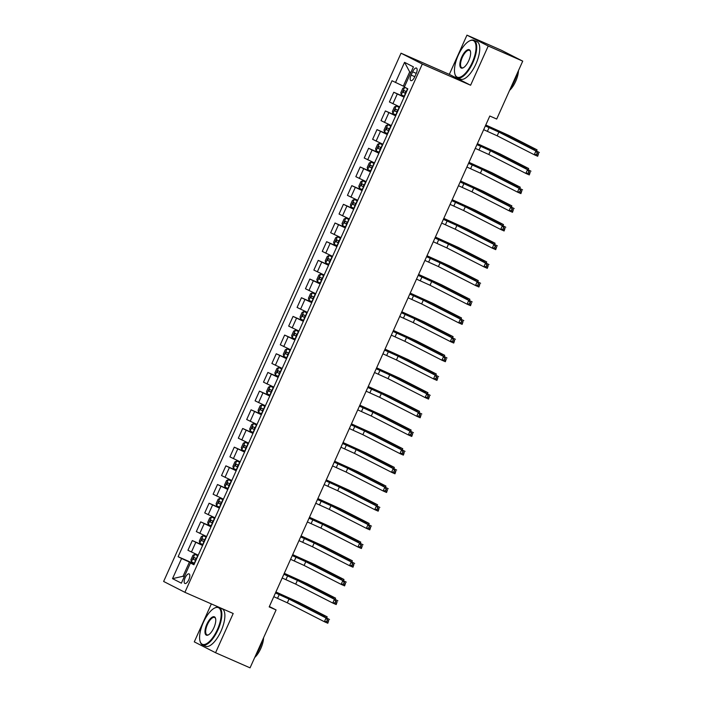 <?xml version="1.0" encoding="UTF-8"?>
<svg xmlns="http://www.w3.org/2000/svg" width="703" height="703" viewBox="0 0 703 703"><rect width="100%" height="100%" fill="white"/><g stroke="black" fill="none" stroke-linecap="round" stroke-linejoin="round"><path stroke-width="1.05" d="M188.835 579.632A5.246 2.065 -66.3 0 0 189.107 573.894A5.246 2.065 -66.3 0 0 185.161 577.752A5.246 2.065 -66.3 0 0 184.889 583.499A5.246 2.065 -66.3 0 0 188.835 579.632M211.348 603.912L194.292 641.865L215.566 652.727L250.057 667.85L276.086 609.94L269.363 606.513M401.035 53.2L163.632 581.46L184.898 592.321L422.31 64.061L401.035 53.2L449.331 74.377L470.606 85.239L488.234 46.011L466.959 35.15L449.331 74.377M466.959 35.15L501.45 50.273L522.724 61.135L488.234 46.011M522.724 61.135L496.705 119.044L489.806 116.021L269.187 606.917L276.086 609.94M412.617 71.794L411.141 75.08A5.079 1.995 -66.3 0 0 410.886 80.643A5.079 1.995 -66.3 0 0 414.7 76.899L416.185 73.613A5.079 1.995 -66.3 0 0 416.44 68.05A5.079 1.995 -66.3 0 0 412.617 71.794L416.273 73.393M410.877 72.523L409.691 71.917L403.311 86.118L392.019 80.748L178.114 556.706L194.353 563.824M395.49 82.523L404.559 62.347L413.417 66.873L404.348 87.04L407.828 88.824L193.923 564.773L190.443 562.998L181.383 583.174L172.525 578.648L181.594 558.481L178.114 556.706M215.566 652.727L233.194 613.499L184.898 592.321M470.606 85.239L422.31 64.061M190.443 562.998L194.081 564.43M184.239 576.803L183.026 576.267L184.212 576.873M404.524 86.645L403.311 86.118M194.195 564.166L189.415 562.075L183.026 576.267L172.525 578.648M404.067 97.181L393.785 92.251L404.225 96.829M198.228 555.203L187.938 550.273L192.306 540.563L202.745 545.141M206.62 536.521L196.33 531.6L200.698 521.881L211.146 526.459M215.013 517.847L204.731 512.918L209.09 503.207L219.538 507.786M223.413 499.165L213.123 494.235L217.491 484.525L227.93 489.103M231.805 480.483L221.515 475.562L225.883 465.843L236.322 470.421M240.198 461.801L229.916 456.88L234.275 447.17L244.723 451.748M248.598 443.127L238.308 438.197L242.676 428.487L253.115 433.066M256.99 424.445L246.7 419.524L251.068 409.805L261.507 414.383M265.382 405.763L255.101 400.842L259.46 391.123L269.908 395.71M273.783 387.089L263.493 382.16L267.861 372.449L278.3 377.028M282.175 368.407L271.885 363.477L276.253 353.767L286.692 358.345M290.567 349.725L280.286 344.804L284.645 335.085L295.093 339.672M298.968 331.051L288.678 326.122L293.046 316.412L303.485 320.99M307.36 312.369L297.07 307.439L301.438 297.729L311.877 302.308M315.752 293.687L305.462 288.766L309.83 279.047L320.278 283.625M324.153 275.005L313.863 270.084L318.231 260.374L328.67 264.952M332.545 256.331L322.255 251.402L326.623 241.691L337.062 246.27M340.937 237.649L330.647 232.728L335.015 223.009L345.463 227.587M349.338 218.967L339.048 214.046L343.416 204.327L353.855 208.914M357.73 200.293L347.44 195.364L351.808 185.654L362.247 190.232M366.122 181.611L355.832 176.681L360.2 166.971L370.648 171.55M374.523 162.929L364.233 158.008L368.6 148.289L379.04 152.876M382.915 144.256L372.625 139.326L376.993 129.616L387.432 134.194M391.307 125.573L381.017 120.644L385.385 110.933L395.833 115.512M399.708 106.891L389.418 101.97L393.785 92.251M395.675 115.863L385.385 110.933M387.283 134.537L376.993 129.616M378.882 153.219L368.6 148.289M370.49 171.901L360.2 166.971M362.098 190.575L351.808 185.654M353.697 209.257L343.416 204.327M345.305 227.939L335.015 223.009M336.913 246.612L326.623 241.691M328.512 265.295L318.231 260.374M320.12 283.977L309.83 279.047M311.728 302.65L301.438 297.729M303.327 321.333L293.046 316.412M294.935 340.015L284.645 335.085M286.543 358.697L276.253 353.767M278.142 377.37L267.861 372.449M269.75 396.053L259.46 391.123M261.358 414.735L251.068 409.805M252.957 433.408L242.676 428.487M244.565 452.091L234.275 447.17M236.173 470.773L225.883 465.843M227.772 489.446L217.491 484.525M219.38 508.128L209.09 503.207M210.988 526.811L200.698 521.881M202.587 545.493L192.306 540.563M181.594 558.481L189.415 562.075M409.691 71.917L404.559 62.347M483.664 129.677L497.188 135.811L534.245 154.739L535.923 151.004L539.368 152.516L502.32 133.588L485.386 125.855M485.342 125.942L498.866 132.076L535.923 151.004L537.197 152.955L536.53 154.449L537.909 155.055L538.577 153.562L537.197 152.955M538.577 153.562L537.69 156.251L534.245 154.739L536.53 154.449M537.69 156.251L537.909 155.055M407.573 88.692L404.647 87.365L402.819 88.27L400.807 92.761L401.29 94.843L404.453 96.32M404.647 87.365L407.81 88.85M533.164 149.344L533.621 148.333L537.066 149.844L508.638 135.328L485.773 124.993M406.536 91.689L403.953 90.494L403.162 92.295L405.728 93.481M405.745 93.437L405.148 93.165L405.956 91.372M485.729 125.072L505.193 133.816L533.621 148.333L534.842 150.196M536.266 150.925L535.721 150.653M536.275 150.89L537.066 149.844L536.521 151.057M475.272 148.359L488.796 154.493L525.844 173.413L527.522 169.678L530.976 171.189L493.919 152.27L476.986 144.537M476.95 144.625L490.474 150.758L527.522 169.678L528.805 171.637L528.138 173.131L529.517 173.738L530.185 172.244L528.805 171.637M530.185 172.244L529.297 174.924L525.844 173.413L528.138 173.131M529.297 174.924L529.517 173.738M466.871 167.033L480.395 173.175L517.452 192.095L519.13 188.36L522.584 189.872L485.527 170.952L468.593 163.21M468.558 163.298L482.073 169.441L519.13 188.36L520.413 190.32L519.737 191.814L521.116 192.411L521.793 190.917L520.413 190.32M521.793 190.917L520.905 193.606L517.452 192.095L519.737 191.814M520.905 193.606L521.116 192.411M458.479 185.715L472.003 191.857L509.06 210.777L510.738 207.042L514.183 208.554L477.135 189.634L460.201 181.892M460.157 181.98L473.681 188.114L510.738 207.042L512.012 208.993L511.345 210.487L512.724 211.093L513.392 209.599L512.012 208.993M513.392 209.599L512.505 212.288L509.06 210.777L511.345 210.487M512.505 212.288L512.724 211.093M399.436 107.489L396.246 106.048L394.427 106.953L392.415 111.434L392.889 113.517L396.061 115.002M396.246 106.048L399.418 107.533M524.772 168.026L525.229 167.015L528.674 168.527L500.246 154.01L477.381 143.667M398.144 110.371L395.561 109.176L394.77 110.977L397.336 112.164M397.353 112.12L396.756 111.847L397.564 110.055M477.337 143.755L496.793 152.498L525.229 167.015L526.442 168.878M527.865 169.608L527.329 169.326M527.883 169.572L528.674 168.527L528.129 169.739M387.854 124.73L391.026 126.206L387.854 124.73L386.035 125.635L384.014 130.117L384.497 132.199L387.661 133.684M516.38 186.699L516.828 185.689L520.282 187.2L491.845 172.683L468.98 162.349M389.743 129.053L387.168 127.858L386.378 129.651L388.944 130.846M388.961 130.802L388.364 130.521L389.163 128.728M468.945 162.437L488.4 171.172L516.828 185.689L518.049 187.56M519.737 188.422L520.282 187.2L519.491 188.255L518.937 188.009M382.643 144.844L379.462 143.403L377.634 144.317L375.622 148.799L376.105 150.881L379.269 152.358M379.462 143.403L382.625 144.888M507.979 205.381L508.436 204.371L511.889 205.882L483.453 191.365L460.588 181.031M381.351 147.727L378.768 146.532L377.977 148.333L380.543 149.519M380.569 149.484L379.963 149.203L380.771 147.41M460.544 181.119L480.008 189.854L508.436 204.371L509.657 206.234M511.336 207.095L511.889 205.882L511.09 206.937L510.536 206.691M450.087 204.397L463.611 210.531L500.659 229.45L502.337 225.716L505.791 227.227L468.734 208.308L451.801 200.575M451.765 200.663L465.289 206.796L502.337 225.716L503.62 227.675L502.953 229.169L504.332 229.776L505 228.282L503.62 227.675M505 228.282L504.113 230.971L500.659 229.45L502.953 229.169M504.113 230.971L504.332 229.776M374.251 163.527L371.061 162.085L369.242 162.991L367.23 167.472L367.704 169.555L370.876 171.04M371.061 162.085L374.233 163.571M499.587 224.064L500.044 223.053L503.489 224.565L475.061 210.048L452.196 199.705M372.959 166.409L370.376 165.214L369.585 167.015L372.151 168.202M372.168 168.158L371.571 167.885L372.379 166.093M452.152 199.793L471.608 208.536L500.044 223.053L501.257 224.916M502.68 225.645L502.144 225.373M502.698 225.61L503.489 224.565L502.944 225.777M472.258 62.453A19.992 7.865 -66.3 0 0 469.419 40.967A19.992 7.865 -66.3 0 0 458.233 55.291A19.992 7.865 -66.3 0 0 454.911 74.07A19.992 7.865 -66.3 0 0 472.258 62.453M469.674 40.844A20.484 8.058 113.7 0 1 469.938 40.712A20.484 8.058 113.7 0 1 473.884 40.291A20.484 8.058 113.7 0 1 472.847 62.716A20.484 8.058 113.7 0 1 457.433 77.813A20.484 8.058 113.7 0 1 455.069 74.623A20.484 8.058 113.7 0 1 454.99 74.333M468.752 60.66A10 3.928 113.7 0 1 463.163 67.822A10 3.928 113.7 0 1 461.739 57.075A10 3.928 113.7 0 1 470.412 51.266A10 3.928 113.7 0 1 468.752 60.66M470.492 51.565A9.508 3.735 -66.3 0 0 469.481 50.344A9.508 3.735 -66.3 0 0 462.328 57.347A9.508 3.735 -66.3 0 0 461.845 67.752A9.508 3.735 -66.3 0 0 463.426 67.673M517.241 73.34A20.484 8.058 113.7 0 1 514.517 80.994A20.484 8.058 113.7 0 1 510.633 88.051M518.454 70.643A14.745 5.8 113.7 0 1 515.677 81.355A14.745 5.8 113.7 0 1 509.587 90.379M473.884 40.291L476.924 41.618A20.484 8.058 113.7 0 1 475.887 64.052A20.484 8.058 113.7 0 1 460.474 79.14L457.433 77.813M217.394 629.563A19.992 7.865 -66.3 0 0 214.556 608.077A19.992 7.865 -66.3 0 0 203.36 622.401A19.992 7.865 -66.3 0 0 200.039 641.18A19.992 7.865 -66.3 0 0 217.394 629.563M214.81 607.954A20.484 8.058 113.7 0 1 215.065 607.823A20.484 8.058 113.7 0 1 219.02 607.401A20.484 8.058 113.7 0 1 217.974 629.835A20.484 8.058 113.7 0 1 202.569 644.923A20.484 8.058 113.7 0 1 200.197 641.734A20.484 8.058 113.7 0 1 200.118 641.452M213.888 627.77A10 3.928 113.7 0 1 208.29 634.932A10 3.928 113.7 0 1 206.867 624.185A10 3.928 113.7 0 1 215.549 618.385A10 3.928 113.7 0 1 213.888 627.77M215.619 618.675A9.508 3.735 -66.3 0 0 214.608 617.454A9.508 3.735 -66.3 0 0 207.455 624.457A9.508 3.735 -66.3 0 0 206.972 634.862A9.508 3.735 -66.3 0 0 208.554 634.783M262.368 640.451A20.484 8.058 113.7 0 1 259.644 648.104A20.484 8.058 113.7 0 1 255.76 655.161M263.581 637.753A14.745 5.8 113.7 0 1 260.813 648.465A14.745 5.8 113.7 0 1 254.714 657.49M219.02 607.401L222.051 608.736A20.484 8.058 113.7 0 1 221.014 631.162A20.484 8.058 113.7 0 1 205.601 646.25L202.569 644.923M441.686 223.079L455.21 229.213L492.267 248.133L493.945 244.398L497.399 245.909L460.342 226.99L443.408 219.257M443.373 219.336L456.888 225.478L493.945 244.398L495.228 246.358L494.552 247.851L495.931 248.458L496.608 246.955L495.228 246.358M496.608 246.955L495.72 249.644L492.267 248.133L494.552 247.851M495.72 249.644L495.931 248.458M433.294 241.753L446.818 247.895L483.875 266.815L485.553 263.08L488.998 264.592L451.95 245.672L435.016 237.93M434.972 238.018L448.496 244.161L485.553 263.08L486.828 265.031L486.16 266.525L487.539 267.131L488.207 265.637L486.828 265.031M488.207 265.637L487.32 268.326L483.875 266.815L486.16 266.525M487.32 268.326L487.539 267.131M424.902 260.435L438.426 266.569L475.474 285.497L477.161 281.754L480.606 283.274L443.549 264.346L426.616 256.613M426.58 256.7L440.104 262.834L477.161 281.754L478.435 283.713L477.768 285.207L479.147 285.813L479.815 284.32L478.435 283.713M479.815 284.32L478.928 287.009L475.474 285.497L477.768 285.207M478.928 287.009L479.147 285.813M416.501 279.117L430.025 285.251L467.082 304.171L468.76 300.436L472.214 301.947L435.157 283.028L418.223 275.295M418.188 275.383L431.704 281.516L468.76 300.436L470.043 302.395L469.367 303.889L470.746 304.496L471.423 303.002L470.043 302.395M471.423 303.002L470.535 305.682L467.082 304.171L469.367 303.889M470.535 305.682L470.746 304.496M408.109 297.791L421.633 303.933L458.69 322.853L460.368 319.118L463.813 320.63L426.765 301.71L409.831 293.968M409.787 294.056L423.311 300.199L460.368 319.118L461.643 321.069L460.975 322.563L462.354 323.169L463.022 321.675L461.643 321.069M463.022 321.675L462.135 324.364L458.69 322.853L460.975 322.563M462.135 324.364L462.354 323.169M365.859 182.209L362.669 180.768L360.85 181.673L358.838 186.154L359.312 188.237L362.484 189.722M362.669 180.768L365.841 182.253M491.195 242.746L491.643 241.727L495.097 243.247L466.66 228.73L443.795 218.387M364.558 185.091L361.983 183.896L361.193 185.689L363.759 186.884M363.776 186.84L363.179 186.567L363.978 184.766M443.76 218.475L463.215 227.21L491.643 241.727L492.865 243.598M494.288 244.328L493.752 244.046M494.306 244.293L495.097 243.247L494.552 244.459M357.458 200.882L354.277 199.441L352.449 200.355L350.437 204.837L350.92 206.919L354.084 208.396M354.277 199.441L357.44 200.926M482.794 261.419L483.251 260.409L486.704 261.92L458.268 247.403L435.403 237.069M356.166 203.765L353.6 202.578L352.792 204.371L355.358 205.557L354.778 205.241L355.586 203.448M435.359 237.157L454.823 245.892L483.251 260.409L484.472 262.281M485.896 263.001L485.351 262.729M485.914 262.975L486.704 261.92L486.151 263.133M349.066 219.564L345.876 218.123L344.057 219.028L342.045 223.519L342.519 225.593L345.691 227.078M345.876 218.123L349.048 219.608M474.402 280.102L474.859 279.091L478.304 280.602L449.876 266.086L427.011 255.743M347.774 222.447L345.208 221.26L344.4 223.053L346.966 224.239M346.983 224.195L346.386 223.923L347.194 222.13M426.967 255.83L446.423 264.574L474.859 279.091L476.08 280.954M477.504 281.683L476.959 281.411M477.513 281.648L478.304 280.602L477.759 281.815M340.674 238.247L337.484 236.806L335.665 237.711L333.653 242.192L334.127 244.275L337.299 245.76M337.484 236.806L340.656 238.291M466.01 298.784L466.458 297.773L469.912 299.285L441.484 284.768L418.61 274.425M339.373 241.129L336.807 239.934L336.008 241.735L338.574 242.922M338.591 242.878L337.994 242.605L338.793 240.813M418.575 274.513L438.031 283.247L466.458 297.773L467.68 299.636M469.103 300.366L468.567 300.084M469.121 300.33L469.912 299.285L469.367 300.497M329.092 255.488L332.255 256.964L329.092 255.488L327.264 256.393L325.252 260.875L325.735 262.957L328.899 264.442M457.609 317.457L458.066 316.447L461.52 317.958L433.083 303.441L410.218 293.107M330.981 259.802L328.415 258.616L327.607 260.409L330.173 261.595M330.199 261.56L329.593 261.279L330.401 259.486M410.183 293.195L429.638 301.93L458.066 316.447L459.287 318.318M460.966 319.171L461.52 317.958L460.729 319.013L460.166 318.767M399.717 316.473L413.241 322.607L450.289 341.535L451.976 337.791L455.421 339.312L418.364 320.383L401.431 312.65M401.395 312.738L414.919 318.872L451.976 337.791L453.25 339.751L452.583 341.245L453.962 341.851L454.63 340.357L453.25 339.751M454.63 340.357L453.743 343.046L450.289 341.535L452.583 341.245M453.743 343.046L453.962 341.851M323.881 275.602L320.7 274.161L318.872 275.066L316.86 279.557L317.334 281.631L320.506 283.116M320.7 274.161L323.863 275.646M449.217 336.139L449.674 335.129L453.119 336.64L424.691 322.123L401.826 311.789M322.589 278.485L320.023 277.298L319.215 279.091L321.781 280.277M321.798 280.233L321.201 279.961L322.009 278.168M401.782 311.868L421.238 320.612L449.674 335.129L450.895 336.992M452.574 337.853L453.119 336.64L452.328 337.686L451.774 337.449M391.325 335.155L404.84 341.289L441.897 360.208L443.575 356.474L447.029 357.985L409.972 339.066L393.039 331.333M393.003 331.421L406.519 337.554L443.575 356.474L444.858 358.433L444.182 359.927L445.561 360.534L446.238 359.04L444.858 358.433M446.238 359.04L445.351 361.72L441.897 360.208L444.182 359.927M445.351 361.72L445.561 360.534M315.489 294.285L312.299 292.843L310.48 293.749L308.468 298.23L308.942 300.313L312.114 301.798M312.299 292.843L315.471 294.329M440.825 354.822L441.273 353.811L444.727 355.323L416.299 340.806L393.425 330.463M314.188 297.167L311.614 295.972L310.823 297.773L313.389 298.96M313.406 298.916L312.809 298.643L313.608 296.851M393.39 330.551L412.846 339.294L441.273 353.811L442.495 355.674M443.918 356.403L443.382 356.122M443.936 356.368L444.727 355.323L444.182 356.535M382.924 353.829L396.448 359.971L433.505 378.891L435.183 375.156L438.628 376.667L401.58 357.748L384.646 350.006M384.603 350.094L398.126 356.236L435.183 375.156L436.458 377.107L435.79 378.609L437.169 379.207L437.837 377.713L436.458 377.107M437.837 377.713L436.95 380.402L433.505 378.891L435.79 378.609M436.95 380.402L437.169 379.207M307.097 312.967L303.907 311.526L302.088 312.431L300.067 316.912L300.55 318.995L303.714 320.48M303.907 311.526L307.07 313.002M432.424 373.495L432.881 372.485L436.335 373.996L407.898 359.479L385.033 349.145M305.796 315.84L303.213 314.654L302.422 316.447L304.988 317.642M305.014 317.598L304.408 317.317L305.216 315.524M384.998 349.233L404.453 357.968L432.881 372.485L434.103 374.356M435.526 375.077L434.981 374.804M435.544 375.05L436.335 373.996L435.781 375.217M374.532 372.511L388.056 378.653L425.104 397.573L426.791 393.838L430.236 395.35L393.179 376.43L376.246 368.688M376.21 368.776L389.734 374.91L426.791 393.838L428.065 395.789L427.398 397.283L428.777 397.889L429.445 396.395L428.065 395.789M429.445 396.395L428.558 399.084L425.104 397.573L427.398 397.283M428.558 399.084L428.777 397.889M298.696 331.64L295.515 330.199L293.687 331.113L291.675 335.595L292.149 337.677L295.322 339.154M295.515 330.199L298.678 331.684M424.032 392.177L424.489 391.167L427.934 392.678L399.506 378.161L376.641 367.827M297.404 334.523L294.838 333.336L294.03 335.129L296.596 336.315M296.613 336.271L296.016 335.999L296.824 334.206M376.597 367.906L396.053 376.65L424.489 391.167L425.71 393.03M427.134 393.759L426.589 393.487M427.143 393.724L427.934 392.678L427.389 393.891M366.14 391.193L379.655 397.327L416.712 416.246L418.39 412.512L421.844 414.023L384.787 395.104L367.854 387.371M367.818 387.458L381.334 393.592L418.39 412.512L419.673 414.471L418.997 415.965L420.376 416.571L421.053 415.078L419.673 414.471M421.053 415.078L420.166 417.767L416.712 416.246L418.997 415.965M420.166 417.767L420.376 416.571M290.304 350.322L287.114 348.881L285.295 349.786L283.283 354.268L283.757 356.351L286.929 357.836M287.114 348.881L290.286 350.366M415.64 410.86L416.088 409.849L419.542 411.36L391.114 396.844L368.24 386.501M289.012 353.205L286.429 352.01L285.638 353.811L288.204 354.997M288.221 354.953L287.624 354.681L288.423 352.888M368.205 386.588L387.661 395.332L416.088 409.849L417.31 411.712M418.733 412.441L418.197 412.169M418.751 412.406L419.542 411.36L418.997 412.573M357.739 409.875L371.263 416.009L408.32 434.929L409.998 431.194L413.443 432.705L376.395 413.786L359.461 406.053M359.418 406.132L372.942 412.274L409.998 431.194L411.273 433.153L410.605 434.647L411.984 435.245L412.652 433.751L411.273 433.153M412.652 433.751L411.765 436.44L408.32 434.929L410.605 434.647M411.765 436.44L411.984 435.245M281.912 369.005L278.722 367.564L276.903 368.469L274.882 372.95L275.365 375.033L278.529 376.518M278.722 367.564L281.885 369.04M407.239 429.542L407.696 428.522L411.15 430.043L382.713 415.517L359.848 405.183M280.611 371.887L278.028 370.692L277.237 372.485L279.803 373.68M279.829 373.636L279.223 373.355L280.031 371.562M359.813 405.271L379.269 414.005L407.696 428.522L408.918 430.394M410.341 431.124L409.805 430.842M410.359 431.088L411.15 430.043L410.605 431.255M349.347 428.549L362.871 434.691L399.928 453.611L401.606 449.876L405.051 451.388L367.994 432.468L351.061 424.726M351.025 424.814L364.549 430.948L401.606 449.876L402.881 451.827L402.213 453.321L403.592 453.927L404.26 452.433L402.881 451.827M404.26 452.433L403.373 455.122L399.928 453.611L402.213 453.321M403.373 455.122L403.592 453.927M340.955 447.231L354.47 453.365L391.527 472.284L393.205 468.55L396.659 470.061L359.602 451.141L342.669 443.408M342.633 443.496L356.149 449.63L393.205 468.55L394.488 470.509L393.812 472.003L395.191 472.609L395.868 471.115L394.488 470.509M395.868 471.115L394.981 473.804L391.527 472.284L393.812 472.003M394.981 473.804L395.191 472.609M332.554 465.913L346.078 472.047L383.135 490.966L384.813 487.232L388.258 488.743L351.21 469.824L334.276 462.091M334.233 462.17L347.757 468.312L384.813 487.232L386.088 489.191L385.42 490.685L386.799 491.292L387.467 489.789L386.088 489.191M387.467 489.789L386.58 492.478L383.135 490.966L385.42 490.685M386.58 492.478L386.799 491.292M324.162 484.587L337.686 490.729L374.743 509.649L376.421 505.914L379.866 507.425L342.809 488.506L325.876 480.764M325.841 480.852L339.364 486.994L376.421 505.914L377.696 507.865L377.028 509.359L378.407 509.965L379.075 508.471L377.696 507.865M379.075 508.471L378.188 511.16L374.743 509.649L377.028 509.359M378.188 511.16L378.407 509.965M315.77 503.269L329.285 509.403L366.342 528.331L368.021 524.587L371.474 526.108L334.417 507.179L317.484 499.446M317.448 499.534L330.972 505.668L368.021 524.587L369.303 526.547L368.627 528.041L370.006 528.647L370.683 527.153L369.303 526.547M370.683 527.153L369.796 529.842L366.342 528.331L368.627 528.041M369.796 529.842L370.006 528.647M307.369 521.951L320.893 528.085L357.95 547.004L359.628 543.27L363.073 544.781L326.025 525.862L309.092 518.129M309.048 518.216L322.572 524.35L359.628 543.27L360.903 545.229L360.235 546.723L361.614 547.329L362.282 545.836L360.903 545.229M362.282 545.836L361.395 548.516L357.95 547.004L360.235 546.723M361.395 548.516L361.614 547.329M298.977 540.625L312.501 546.767L349.558 565.687L351.236 561.952L354.681 563.463L317.624 544.544L300.691 536.802M300.656 536.89L314.179 543.032L351.236 561.952L352.511 563.903L351.843 565.397L353.222 566.003L353.89 564.509L352.511 563.903M353.89 564.509L353.003 567.198L349.558 565.687L351.843 565.397M353.003 567.198L353.222 566.003M290.585 559.307L304.1 565.44L341.157 584.369L342.836 580.634L346.289 582.146L309.232 563.217L292.299 555.484M292.263 555.572L305.787 561.706L342.836 580.634L344.119 582.585L343.442 584.079L344.822 584.685L345.498 583.191L344.119 582.585M345.498 583.191L344.611 585.88L341.157 584.369L343.442 584.079M344.611 585.88L344.822 584.685M282.184 577.989L295.708 584.123L332.765 603.042L334.443 599.308L337.897 600.819L300.84 581.899L283.907 574.166M283.863 574.254L297.387 580.388L334.443 599.308L335.718 601.267L335.05 602.761L336.429 603.367L337.097 601.873L335.718 601.267M337.097 601.873L336.21 604.554L332.765 603.042L335.05 602.761M336.21 604.554L336.429 603.367M273.511 387.678L270.33 386.237L268.502 387.151L266.49 391.633L266.964 393.715L270.137 395.191M270.33 386.237L273.493 387.722M398.847 448.215L399.304 447.205L402.749 448.716L374.321 434.199L351.456 423.865M272.219 390.56L269.636 389.365L268.845 391.167L271.411 392.353M271.428 392.318L270.831 392.037L271.639 390.244M351.412 423.953L370.868 432.688L399.304 447.205L400.525 449.076M402.204 449.929L402.749 448.716L401.958 449.771L401.404 449.525M265.119 406.36L261.929 404.919L260.11 405.824L258.098 410.306L258.572 412.389L261.744 413.874M261.929 404.919L265.101 406.404M390.455 466.897L390.903 465.887L394.357 467.398L365.929 452.881L343.055 442.539M263.827 409.243L261.244 408.048L260.453 409.849L263.019 411.035M263.036 410.991L262.439 410.719L263.238 408.926M343.02 442.626L362.476 451.37L390.903 465.887L392.125 467.75M393.812 468.611L394.357 467.398L393.566 468.444L393.012 468.207M256.727 425.043L253.537 423.601L251.718 424.507L249.697 428.988L250.18 431.071L253.344 432.556M253.537 423.601L256.7 425.087M382.054 485.58L382.511 484.56L385.965 486.081L357.528 471.564L334.663 461.221M255.426 427.925L252.852 426.73L252.052 428.522L254.618 429.718M254.644 429.674L254.038 429.401L254.846 427.6M334.628 461.309L354.084 470.043L382.511 484.56L383.733 486.432M385.156 487.161L384.62 486.88M385.174 487.126L385.965 486.081L385.42 487.293M248.326 443.716L245.145 442.275L243.317 443.189L241.305 447.67L241.779 449.753L244.952 451.238M245.145 442.275L248.308 443.76M373.662 504.253L374.119 503.243L377.564 504.754L349.136 490.237L326.271 479.903M247.034 446.598L244.451 445.403L243.66 447.205L246.226 448.391M246.243 448.356L245.646 448.075L246.454 446.282M326.227 479.991L345.683 488.726L374.119 503.243L375.34 505.114M376.764 505.835L376.219 505.562M376.773 505.809L377.564 504.754L377.019 505.967M239.934 462.398L236.744 460.957L234.925 461.862L232.913 466.353L233.387 468.426L236.559 469.912M236.744 460.957L239.916 462.442M365.27 522.935L365.718 521.925L369.172 523.436L340.744 508.919L317.87 498.576M238.642 465.281L236.067 464.094L235.268 465.887L237.834 467.073M237.851 467.029L237.254 466.757L238.053 464.964M317.835 498.664L337.291 507.408L365.718 521.925L366.94 523.788M368.363 524.517L367.827 524.245M368.381 524.482L369.172 523.436L368.627 524.649M231.542 481.08L228.352 479.639L226.533 480.544L224.512 485.026L224.995 487.109L228.159 488.594M228.352 479.639L231.515 481.124M356.869 541.618L357.326 540.607L360.78 542.118L332.343 527.601L309.478 517.259M230.241 483.963L227.667 482.768L226.867 484.569L229.442 485.755M229.459 485.711L228.853 485.439L229.661 483.646M309.443 517.346L328.899 526.09L357.326 540.607L358.548 542.47M359.971 543.199L359.435 542.918M359.989 543.164L360.78 542.118L360.235 543.331M223.141 499.763L219.96 498.322L218.132 499.227L216.12 503.708L216.594 505.791L219.767 507.276M219.96 498.322L223.123 499.798M348.477 560.291L348.934 559.28L352.379 560.792L323.951 546.275L301.086 535.941M221.849 502.636L219.283 501.45L218.475 503.243L221.041 504.438M221.058 504.394L220.461 504.113L221.269 502.32M301.042 536.029L320.498 544.763L348.934 559.28L350.156 561.152M351.579 561.873L351.034 561.6M351.588 561.846L352.379 560.792L351.834 562.013M214.749 518.436L211.559 516.995L209.74 517.9L207.728 522.391L208.202 524.473L211.375 525.949M211.559 516.995L214.731 518.48M340.085 578.973L340.533 577.963L343.987 579.474L315.559 564.957L292.685 554.623M213.457 521.318L210.882 520.132L210.083 521.925L212.649 523.111M212.666 523.067L212.069 522.795L212.868 521.002M292.65 554.702L312.106 563.446L340.533 577.963L341.755 579.826M343.178 580.555L342.642 580.283M343.196 580.52L343.987 579.474L343.442 580.687M206.357 537.118L203.167 535.677L201.348 536.582L199.327 541.064L199.81 543.147L202.974 544.632M203.167 535.677L206.331 537.162M331.684 597.655L332.141 596.645L335.595 598.156L307.158 583.639L284.293 573.297M205.056 540.001L202.49 538.814L201.682 540.607L204.257 541.793M204.274 541.749L203.668 541.477L204.476 539.684M284.258 573.384L303.714 582.128L332.141 596.645L333.363 598.508M335.05 599.369L335.595 598.156L334.804 599.202L334.25 598.956M273.792 596.662L287.316 602.805L324.373 621.724L326.051 617.99L329.496 619.501L292.439 600.582L275.506 592.84M275.471 592.928L288.995 599.07L326.051 617.99L327.326 619.949L326.658 621.443L328.037 622.041L328.705 620.547L327.326 619.949M328.705 620.547L327.818 623.236L324.373 621.724L326.658 621.443M327.818 623.236L328.037 622.041M197.956 555.801L194.775 554.359L192.947 555.265L190.935 559.746L191.418 561.829L194.582 563.314M194.775 554.359L197.938 555.836M323.292 616.329L323.749 615.318L327.194 616.83L298.766 602.313L275.901 591.979M196.664 558.683L194.098 557.488L193.29 559.28L195.856 560.476M195.873 560.432L195.276 560.15L196.084 558.358M275.857 592.067L295.313 600.801L323.749 615.318L324.971 617.19M326.394 617.919L325.849 617.638M326.403 617.884L327.194 616.83L326.649 618.051M392.898 103.745L397.257 94.026M384.497 122.419L388.864 112.708M376.105 141.101L380.472 131.391M367.713 159.783L372.072 150.073M359.312 178.465L363.679 168.746M350.92 197.139L355.287 187.429M342.528 215.821L346.887 206.111M334.127 234.503L338.495 224.784M325.735 253.177L330.102 243.466M317.343 271.859L321.702 262.149M308.942 290.541L313.31 280.822M300.55 309.215L304.917 299.504M292.158 327.897L296.517 318.187M283.757 346.579L288.125 336.86M275.365 365.261L279.732 355.542M266.973 383.935L271.332 374.224M258.572 402.617L262.94 392.907M250.18 421.299L254.548 411.58M241.788 439.973L246.147 430.262M233.387 458.655L237.755 448.945M224.995 477.337L229.363 467.618M216.603 496.01L220.97 486.3M208.202 514.693L212.57 504.982M199.81 533.375L204.178 523.656M191.418 552.048L195.786 542.338M414.796 76.68L411.141 75.08M489.095 127.586L487.416 131.32M498.866 132.076L497.188 135.811M404.603 87.392L401.272 94.791M405.455 93.358L404.181 96.197M407.538 88.727L406.264 91.566M495.413 129.326L495.044 130.16M505.193 133.816L504.736 134.827M405.148 93.165L403.162 92.295M480.694 146.268L479.015 150.003M490.474 150.758L488.796 154.493M472.302 164.941L470.623 168.685M482.073 169.441L480.395 173.175M463.91 183.624L462.231 187.358M473.681 188.114L472.003 191.857M396.202 106.074L392.88 113.464M397.063 112.041L395.789 114.879M399.146 107.41L397.872 110.248M487.021 147.999L486.643 148.834M496.793 152.498L496.344 153.509M396.756 111.847L394.77 110.977M387.81 124.747L384.488 132.146M388.671 130.723L387.388 133.561M390.754 126.083L389.471 128.921M478.629 166.681L478.251 167.516M488.4 171.172L487.944 172.182M388.364 130.521L386.378 129.651M379.418 143.43L376.087 150.829M380.27 149.396L378.996 152.235M382.353 144.765L381.079 147.604M470.228 185.364L469.859 186.198M480.008 189.854L479.551 190.864M379.963 149.203L377.977 148.333M455.509 202.306L453.83 206.041M465.289 206.796L463.611 210.531M371.017 162.112L367.695 169.502M371.878 168.079L370.604 170.917M373.961 163.448L372.687 166.286M461.836 204.037L461.458 204.881M471.608 208.536L471.159 209.547M371.571 167.885L369.585 167.015M447.117 220.988L445.438 224.723M456.888 225.478L455.21 229.213M438.725 239.661L437.046 243.396M448.496 244.161L446.818 247.895M430.333 258.344L428.645 262.078M440.104 262.834L438.426 266.569M421.932 277.026L420.253 280.761M431.704 281.516L430.025 285.251M413.54 295.699L411.861 299.434M423.311 300.199L421.633 303.933M362.625 180.785L359.303 188.184M363.486 186.761L362.203 189.599M365.569 182.121L364.286 184.968M453.444 222.719L453.066 223.554M463.215 227.21L462.759 228.229M363.179 186.567L361.193 185.689M354.233 199.467L350.902 206.867M355.085 205.434L353.811 208.273M357.168 200.803L355.894 203.642M445.043 241.401L444.674 242.236M454.823 245.892L454.366 246.902M354.778 205.241L352.792 204.371M345.832 218.15L342.51 225.54M346.693 224.116L345.419 226.955M348.776 219.485L347.502 222.324M436.651 260.075L436.273 260.918M446.423 264.574L445.974 265.585M346.386 223.923L344.4 223.053M337.44 236.823L334.118 244.222M338.301 242.799L337.027 245.637M340.384 238.168L339.101 241.006M428.259 278.757L427.881 279.592M438.031 283.247L437.574 284.267M337.994 242.605L336.008 241.735M329.048 255.505L325.717 262.904M329.9 261.472L328.626 264.31M331.983 256.841L330.709 259.679M419.858 297.439L419.489 298.274M429.638 301.93L429.181 302.94M329.593 261.279L327.607 260.409M405.148 314.382L403.46 318.116M414.919 318.872L413.241 322.607M320.647 274.188L317.325 281.587M321.508 280.154L320.234 282.993M323.591 275.523L322.317 278.362M411.466 316.122L411.088 316.956M421.238 320.612L420.789 321.623M321.201 279.961L319.215 279.091M396.747 333.064L395.068 336.799M406.519 337.554L404.84 341.289M312.255 292.861L308.933 300.26M313.116 298.837L311.842 301.675M315.199 294.206L313.916 297.044M403.074 334.795L402.696 335.63M412.846 339.294L412.389 340.305M312.809 298.643L310.823 297.773M388.355 351.737L386.676 355.481M398.126 356.236L396.448 359.971M303.863 311.543L300.533 318.942M304.715 317.51L303.441 320.357M306.798 312.879L305.524 315.717M394.673 353.477L394.304 354.312M404.453 357.968L403.997 358.978M304.408 317.317L302.422 316.447M379.963 370.419L378.276 374.154M389.734 374.91L388.056 378.653M295.462 330.225L292.14 337.625M296.323 336.192L295.049 339.031M298.406 331.561L297.132 334.4M386.281 372.159L385.903 372.994M396.053 376.65L395.604 377.66M296.016 335.999L294.03 335.129M371.562 389.102L369.883 392.836M381.334 393.592L379.655 397.327M287.07 348.908L283.748 356.298M287.931 354.874L286.657 357.713M290.014 350.243L288.731 353.082M377.889 390.833L377.511 391.668M387.661 395.332L387.204 396.343M287.624 354.681L285.638 353.811M363.17 407.775L361.491 411.519M372.942 412.274L371.263 416.009M278.678 367.581L275.348 374.98M279.53 373.557L278.256 376.395M281.613 368.917L280.339 371.755M369.488 409.515L369.119 410.35M379.269 414.005L378.812 415.016M279.223 373.355L277.237 372.485M354.778 426.457L353.099 430.192M364.549 430.948L362.871 434.691M346.377 445.14L344.698 448.874M356.149 449.63L354.47 453.365M337.985 463.822L336.306 467.557M347.757 468.312L346.078 472.047M329.593 482.495L327.914 486.23M339.364 486.994L337.686 490.729M321.192 501.177L319.514 504.912M330.972 505.668L329.285 509.403M312.8 519.86L311.121 523.594M322.572 524.35L320.893 528.085M304.408 538.533L302.729 542.268M314.179 543.032L312.501 546.767M296.007 557.215L294.329 560.95M305.787 561.706L304.1 565.44M287.615 575.898L285.936 579.632M297.387 580.388L295.708 584.123M270.277 386.263L266.955 393.662M271.138 392.23L269.864 395.068M273.221 387.599L271.947 390.437M361.096 428.197L360.718 429.032M370.868 432.688L370.419 433.698M270.831 392.037L268.845 391.167M261.885 404.946L258.563 412.336M262.746 410.912L261.472 413.751M264.829 406.281L263.546 409.12M352.704 446.871L352.326 447.714M362.476 451.37L362.019 452.38M262.439 410.719L260.453 409.849M253.493 423.619L250.163 431.018M254.345 429.595L253.071 432.433M256.428 424.955L255.154 427.802M344.303 465.553L343.934 466.388M354.084 470.043L353.627 471.063M254.038 429.401L252.052 428.522M245.092 442.301L241.77 449.7M245.953 448.268L244.679 451.106M248.036 443.637L246.762 446.475M335.911 484.235L335.533 485.07M345.683 488.726L345.235 489.736M245.646 448.075L243.66 447.205M236.7 460.983L233.378 468.374M237.561 466.95L236.287 469.789M239.644 462.319L238.37 465.158M327.519 502.917L327.141 503.752M337.291 507.408L336.834 508.418M237.254 466.757L235.268 465.887M228.308 479.657L224.978 487.056M229.16 485.632L227.886 488.471M231.243 481.001L229.969 483.84M319.127 521.591L318.749 522.426M328.899 526.09L328.442 527.101M228.853 485.439L226.867 484.569M219.907 498.339L216.586 505.738M220.768 504.306L219.494 507.153M222.851 499.675L221.577 502.513M310.726 540.273L310.348 541.108M320.498 544.763L320.05 545.774M220.461 504.113L218.475 503.243M211.515 517.021L208.193 524.42M212.376 522.988L211.102 525.826M214.459 518.357L213.185 521.195M302.334 558.955L301.956 559.79M312.106 563.446L311.649 564.456M212.069 522.795L210.083 521.925M203.123 535.704L199.793 543.094M203.984 541.67L202.701 544.509M206.058 537.039L204.784 539.878M293.942 577.629L293.564 578.464M303.714 582.128L303.257 583.139M203.668 541.477L201.682 540.607M279.223 594.571L277.544 598.315M288.995 599.07L287.316 602.805M194.722 554.377L191.401 561.776M195.583 560.353L194.309 563.191M197.666 555.713L196.392 558.551M285.541 596.311L285.163 597.146M295.313 600.801L294.865 601.812M195.276 560.15L193.29 559.28M469.419 40.967L469.938 40.712M454.911 74.07L455.069 74.623M214.556 608.077L215.065 607.823M200.039 641.18L200.197 641.734"/></g></svg>
